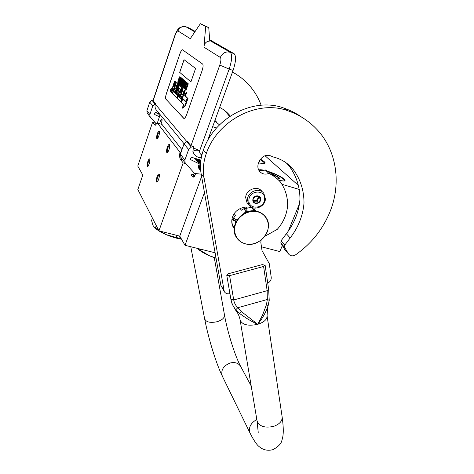<?xml version="1.0" encoding="UTF-8"?>
<svg xmlns="http://www.w3.org/2000/svg" width="474" height="474" viewBox="0 0 474 474"><rect width="100%" height="100%" fill="white"/><g stroke="black" fill="none" stroke-linecap="round" stroke-linejoin="round"><path stroke-width="0.71" d="M209.158 136.311L210.018 136.666M260.398 159.134C264.936 161.711 266.187 163.222 264.148 163.672L258.549 162.938M279.056 180.404L284.062 181.044C285.342 180.849 285.372 180.185 284.163 179.054C280.288 176.05 274.393 173.324 266.471 170.871M264.19 170.284C261.322 169.645 259.556 169.568 258.899 170.059M299.39 189.476L281.977 184.297M264.996 155.691L298.567 185.589M212.654 126.688L216.6 127.944M209.081 136.53L209.893 136.868M260.256 159.335C263.668 161.249 265.179 162.606 264.8 163.4L264.593 163.583M284.471 180.961L283.89 179.196C280.341 176.405 274.807 173.798 267.277 171.375M263.609 170.433L259.272 170.196M201.604 176.458L179.764 236.111L158.944 230.856L183.16 162.92L185.743 163.678M196.129 158.672L195.75 159.483M204.466 192.622L184.99 245.307L179.764 236.111M261.464 246.818L279.85 251.57L282.338 245.514M288.613 230.24L299.562 203.595M215.113 252.778L184.99 245.307M158.944 230.856L137.845 189.547L142.798 175.048L137.774 166.06L152.581 122.31L156.959 123.667M160.171 114.684L157.279 123.169M159.726 123.744L160.289 121.243L161.729 118.915C162.262 119.217 162.185 120.503 161.504 122.772L160.941 124.117M152.581 122.31L155.152 125.255L157.374 123.009L161.989 124.443L181.975 149.701M183.16 162.92L180.375 159.223L182.881 159.957M157.374 123.009L179.966 152.19C179.45 155.679 179.587 158.02 180.375 159.223M149.197 163.933C149.92 161.64 150.11 160.034 149.766 159.098C149.263 158.606 148.605 159.448 147.793 161.628C146.792 165.207 146.827 166.807 147.9 166.427L149.197 163.933C148.593 165.622 148.03 166.522 147.515 166.635C146.833 166.208 146.928 164.537 147.793 161.628C148.398 159.939 148.96 159.033 149.482 158.914C150.163 159.335 150.068 161.012 149.197 163.933M158.826 135.848C159.542 133.585 159.732 131.997 159.394 131.097C158.867 130.587 158.174 131.488 157.315 133.787C156.307 137.353 156.349 138.923 157.439 138.503L158.826 135.848C158.18 137.632 157.587 138.586 157.036 138.722C156.355 138.319 156.444 136.672 157.315 133.787C157.955 132.003 158.553 131.043 159.104 130.901C159.791 131.298 159.697 132.945 158.826 135.848M158.63 179.373C159.4 176.95 159.59 175.22 159.205 174.189C158.642 173.608 157.919 174.473 157.042 176.772C155.964 180.659 156.041 182.377 157.273 181.921L158.63 179.373C157.99 181.121 157.386 182.057 156.817 182.17C156.029 181.696 156.106 179.895 157.042 176.772C157.682 175.019 158.286 174.082 158.861 173.964C159.649 174.432 159.572 176.233 158.63 179.373M168.987 149.677C169.757 147.29 169.947 145.589 169.568 144.582C168.969 143.989 168.211 144.914 167.275 147.349C166.19 151.224 166.279 152.906 167.535 152.403L168.987 149.677C168.306 151.538 167.66 152.527 167.055 152.664C166.267 152.219 166.338 150.448 167.275 147.349C167.956 145.488 168.602 144.493 169.212 144.351C170.006 144.789 169.929 146.561 168.987 149.677M179.966 152.19L180.979 152.498M148.036 166.279C147.515 165.776 147.615 164.318 148.344 161.907L149.903 159.542M157.564 138.367C157.042 137.881 157.149 136.447 157.878 134.059L159.531 131.547M157.392 181.797C156.752 181.299 156.829 179.729 157.635 177.075L159.228 174.616M167.642 152.29C166.996 151.822 167.079 150.276 167.879 147.639L169.716 145.05M188.978 27.925L195.175 31.42M209.692 39.727L234.126 53.71C236.319 56.009 235.969 61.59 233.072 70.46L229.173 69.08L199.72 150.572C199.347 152.587 200.04 154.032 201.8 154.909C201.106 156.704 200.425 157.664 199.755 157.789L198.209 157.267C195.513 156.147 193.736 154.168 192.877 151.33L193.588 146.567L191.33 147.094L188.634 149.506L184.872 160.04L185.144 162.938L194.571 173.407L201.201 174.183M207.428 141.08L233.072 70.46M201.444 156.953L200.301 157.955M174.888 35.39L153.061 100.423L155.525 103.77L152.8 105.856L149.879 114.548L150.145 116.954L155.822 123.317M180.997 157.492L180.381 154.198L184.025 143.895L186.655 141.542L187.307 141.394L190.975 145.725L193.588 146.567M159.448 116.805L154.838 114.584L154.317 113.316L155.703 112.492L159.3 113.63M156.876 110.673L156.023 109.636C154.986 107.959 154.767 106.158 155.371 104.233L155.525 103.77M159.88 115.543L158.672 114.068L155.318 112.445M153.226 99.943L151.899 100.233L149.766 102.159L146.91 110.691L147.177 113.055L150.145 116.954M147.473 113.446L147.177 113.055M200.721 170.788L199.258 169.342C198.245 167.589 198.28 165.776 199.358 163.903L190.412 159.542L190.364 158.304L192.011 157.445L200.911 160.094L198.138 162.404M199.637 157.777L198.209 157.267M202.096 70.632C203.192 67.19 203.376 65.003 202.653 64.061L182.419 49.752C181.619 49.995 180.754 51.417 179.824 54L166.493 93.218C165.556 96.204 165.343 98.165 165.853 99.113L184.013 118.518C184.878 118.31 185.79 116.918 186.756 114.335L202.096 70.632M153.084 100.885L175.03 35.514C176.174 32.362 177.146 30.84 177.951 30.952L190.299 38.667L200.366 23.7L205.704 26.467L203.939 47.187L220.327 57.431C221.263 58.498 221.08 61.057 219.77 65.104L190.975 145.725M205.704 26.467L208.756 27.611L209.757 41.048C206.149 41.374 204.211 43.424 203.939 47.187M199.358 163.903L195.087 158.666L193.83 157.984M193.108 147.9L199.72 150.572C196.888 149.903 194.607 150.151 192.877 151.33M182.579 49.776L182.466 49.77C181.666 50.013 180.801 51.435 179.871 54.018L166.54 93.236C165.604 96.216 165.39 98.183 165.9 99.131L183.876 118.5M200.366 23.7L208.756 27.611M171.795 89.124L171.233 88.472M170.8 91.364L171.096 91.209M174.082 86.558L175.457 81.688L174.533 81.119L171.073 91.962L172.293 93.194L175.333 84.508L176.618 85.705L175.759 88.472L174.936 87.678L174.248 89.681L175.072 90.481L174.479 92.211L174.314 92.471L173.354 91.523L172.654 93.556L176.867 97.768L178.846 92.608L178.953 91.535L178.1 90.718L178.852 88.241L179.018 87.974L180.357 89.219L177.525 98.468L180.683 101.608L184.73 90.546L184.238 90.096L182.543 94.984L181.435 93.917L180.718 95.991L181.82 97.063L181.009 99.113L179.533 97.65L182.65 88.626L182.17 88.182L180.499 93.023L179.877 92.424L181.341 87.417L179.356 85.61L177.175 91.369L177.069 92.43L177.892 93.236L177.175 95.315L175.718 93.87L178.757 85.03L178.295 84.603L175.267 93.425L174.817 92.981L177.649 83.999L175.747 82.269L174.005 86.789L173.567 86.363L174.971 81.528L174.533 81.119M175.35 93.182L178.135 84.165L175.789 82.28M177.329 95.144L176.209 94.036L179.249 85.196L178.295 84.603M179.901 85.794L181.341 87.417M180.576 92.785L181.838 87.583M181.169 98.936L180.031 97.816L183.154 88.792L182.17 88.182M182.626 94.747L181.435 93.917M183.888 94.599L185.233 90.718L184.238 90.096M181.175 101.774L180.683 101.608L181.252 101.75M179.385 88.306L178.852 88.241M179.51 91.962L178.591 90.878L179.35 88.407M177.359 97.928L176.867 97.768L177.519 97.81M174.45 92.288L173.354 91.523M175.836 88.241L174.936 87.678M175.694 84.84L175.173 84.769M173.395 91.541L175.658 84.935M185.66 101.513L182.917 99.161L181.24 102.2L183.829 104.807L182.057 107.995L184.842 105.785L187.467 98.272L185.535 101.732L182.917 99.161M182.057 107.995L182.567 108.161L185.358 105.951L187.982 98.438L187.467 98.272M187.834 98.391L185.204 95.801L186.946 92.643L186.436 92.471L183.669 94.782L181.133 102.094L183 98.699L185.624 101.264L187.354 98.159L184.694 95.635L186.436 92.471M185.589 89.953L186.098 90.125L188.297 83.791L187.645 83.495L186.661 86.327L186.069 85.978L185.233 87.684L184.955 89.195L185.589 89.953L187.645 83.495M186.009 83.886L186.418 82.156L185.772 81.866L183.977 88.472L186.715 82.683L185.921 84.088L185.453 83.673L185.772 81.866M184.161 88.644L184.664 88.81L187.224 82.855L186.572 82.565M183.42 87.963L183.924 88.134L184.149 87.465L183.782 87.127L185.577 81.421L185.073 81.25L183.142 86.837L182.774 86.499L182.543 87.163L183.42 87.963L183.651 87.299L183.278 86.961L185.073 81.25M183.059 86.594L185.014 80.936L183.687 80.041L183.414 80.835L184.102 81.439L183.367 83.56L182.774 83.033L182.502 83.821L183.094 84.354L182.502 86.078L181.82 85.456L181.548 86.244L182.366 86.997L184.516 80.764L183.687 80.041M182.579 85.859L181.82 85.456M183.444 83.347L182.774 83.033M183.971 80.136L183.367 79.762L181.501 85.166L182.591 79.087L180.47 85.255L182.413 80.13L181.364 86.078L183.367 79.762M182.105 85.551L182.65 83.957M182.952 83.092L183.657 81.048M180.6 85.379L181.098 85.545L181.477 84.449M182.97 80.912L183.296 79.431L182.591 79.087M180.766 84.384L182.543 78.779L181.915 78.494L180.025 83.993L179.67 83.667L179.445 84.319L180.286 85.095L180.511 84.437L180.156 84.111L181.915 78.494M179.954 83.762L181.868 78.192L180.576 77.327L180.31 78.109L180.973 78.69L180.256 80.781L179.682 80.266L179.415 81.048L179.984 81.564L179.403 83.252L178.745 82.654L178.479 83.43L179.267 84.159L181.376 78.026L180.576 77.327M179.48 83.039L178.745 82.654M180.327 80.574L179.682 80.266M180.861 77.422L179.717 76.747L179.054 77.849L177.72 82.227L178.301 83.27L180.398 77.173L179.871 76.711M179.03 82.749L179.569 81.184M179.859 80.325L180.553 78.323M179.693 72.368L190.909 81.901L195.584 68.475L184.036 59.688L179.693 72.368L190.915 81.878M171.067 90.131L171.161 88.454L170.486 89.55L170.385 91.227L171.067 90.131M172.732 93.337L172.293 93.194M175.457 81.688L174.971 81.528M175.309 93.141L174.817 92.981M179.249 85.196L178.757 85.03M176.209 94.036L175.718 93.87M180.375 92.59L179.877 92.424M183.154 88.792L182.65 88.626M180.031 97.816L179.533 97.65M185.233 90.718L184.73 90.546M185.358 105.951L184.842 105.785M185.204 95.801L184.694 95.635M187.87 98.331L187.354 98.159M186.738 86.114L186.235 85.948M188.297 83.791L187.787 83.62M186.418 82.156L185.915 81.984M185.956 83.845L185.453 83.673M187.224 82.855L186.715 82.683M183.207 86.647L182.774 86.499M185.713 81.546L185.21 81.374M183.782 87.127L183.278 86.961M184.149 87.465L183.651 87.299M185.014 80.936L184.516 80.764M184.001 80.053L183.503 79.881M183.296 79.431L182.798 79.265M180.084 83.809L179.67 83.667M182.543 78.779L182.052 78.613M180.653 84.277L180.156 84.111M181.868 78.192L181.376 78.026M180.89 77.339L180.398 77.173M184.078 59.724L179.741 72.386M170.332 90.741L170.954 88.804L170.599 90.83M172.702 88.176L173.324 88.78L172.631 90.807L172.08 90.261L172.702 88.176M179.166 94.48L179.782 95.084L179.006 97.117L178.52 96.643L179.166 94.48M186.383 87.139L185.684 89.153L185.233 88.745L185.37 87.814L185.814 86.801L186.383 87.139M185.293 84.23L185.713 84.603L184.25 88.022L185.293 84.23M178.046 82.02L179.605 77.487L179.996 77.837L178.437 82.375L178.046 82.02L178.508 82.174M172.708 90.57L172.08 90.261M173.105 88.567L172.56 90.421M179.142 96.933L178.52 96.643M179.581 94.883L179.018 96.809M185.761 88.928L185.233 88.745M185.743 88.916L185.21 88.549M185.719 88.715L185.257 88.235M185.761 88.407L185.879 87.98L185.37 87.814M185.879 87.98L186.015 87.577L185.512 87.412M186.015 87.577L186.181 87.198L185.672 87.026M186.128 86.908L185.814 86.801M178.526 82.126L178.005 81.812M178.497 81.972L178.028 81.492M178.52 81.658L178.609 81.232L178.117 81.066M178.609 81.232L178.763 80.693L178.271 80.527M178.763 80.693L179.427 78.755L178.941 78.589M179.427 78.755L179.628 78.257L179.136 78.092M179.628 78.257L179.806 77.908L179.314 77.742M179.782 77.647L179.468 77.54M170.622 90.084L170.604 90.581L170.83 90.155M161.551 118.974L161.96 121.054M198.701 165.39L199.121 165.432M200.176 157.623L199.358 157.694M197.071 158.95L196.277 160.129M198.677 165.485L199.252 165.586M197.907 159.199L196.769 160.733M198.665 165.539L199.37 165.734M198.719 159.442L197.208 161.273M200.502 167.387L198.653 165.574L199.518 165.924M199.501 159.673L197.587 161.729M198.707 165.699L199.738 166.184M200.229 159.892L197.889 162.108M199.193 166.202L200.046 166.57M198.588 165.9L200.461 167.085M200.869 160.402L198.333 162.647M198.559 166.113L200.508 167.595M200.834 160.698L198.505 162.86M197.611 159.11L196.526 160.437M198.547 167.281L200.514 167.701M198.357 159.335L196.941 160.941M198.588 167.606L200.532 168.199M199.264 159.602L197.409 161.516M198.618 167.766L200.549 168.572M197.948 162.173L200.342 159.922L197.931 162.155M198.6 167.672L200.561 168.803M200.846 160.603L198.482 162.825M192.468 174.29L192.355 174.171C191.431 173.946 191.075 174.296 191.283 175.226L191.407 175.35M262.478 191.994L261.986 191.484C257.791 185.061 245.834 189.511 245.662 197.605L247.019 202.754L248.139 204.039M264.605 199.317C265.825 189.286 249.253 189.867 248.897 199.945C247.843 209.976 264.202 209.247 264.605 199.317M260.694 199.477C261.287 194.459 253.027 194.767 252.843 199.785C252.292 204.804 260.499 204.46 260.694 199.477M260.641 199.459L258.964 196.195L255.071 196.343L252.873 199.773L254.568 203.032L258.449 202.872L260.641 199.459L258.194 196.118L258.508 197.747L257.933 199.424L259.023 197.723M258.449 202.872L256.843 201.118L257.933 199.424L254.917 201.195L256.843 201.118M253.572 201.249L254.917 201.195L253.377 200.869M257.998 196.106L258.158 197.368C257.477 200.058 255.836 201.13 253.234 200.585M208.702 137.573L209.295 137.827M208.963 136.856L209.704 137.158M209.129 138.106L208.59 137.869L209.129 138.1M152.421 218.093L151.585 220.481L153.007 225.5L154.731 227.644L157.113 229.232L157.522 228.077M155.389 228.035L156.254 225.594M154.411 227.39L155.656 228.539C158.203 230.666 161.729 232.704 166.22 234.66L176.298 237.492L177.051 235.43M157.113 229.232L158.713 230.411M159.614 231.028L166.22 234.66C171.529 236.911 176.624 238.416 181.506 239.18M181.394 238.973L178.84 238.132L179.593 236.07M178.84 238.132L176.298 237.492M279.346 178.953L279.429 178.87C279.506 177.951 277.349 176.547 272.965 174.657M277.551 178.894L279.168 178.988C280.555 178.254 278.238 176.624 272.224 174.088M263.408 170.474L259.616 170.308M282.83 181.056C284.258 181.056 284.744 180.665 284.281 179.883C281.68 177.146 276.093 174.355 267.526 171.517M284.501 180.932L284.43 180.197M277.527 178.87C280.17 178.745 278.736 177.412 273.22 174.87M259.444 160.704L260.054 161.835L258.863 162.12M260.048 159.637L263.68 162.072L264.379 163.637M264.628 163.56L264.474 163.115M258.923 161.966L259.219 161.213M197.32 248.364L200.265 250.308L200.68 249.2M198.416 249.046L198.559 248.672M197.214 248.335L197.99 249.046C200.798 251.439 204.661 253.703 209.579 255.853L216.037 257.998M200.265 250.308L209.579 255.853L216.085 258.283M286.379 163.015L289.11 165.941C296.374 175.765 299.989 186.874 299.953 199.276C298.987 211.671 294.455 223.165 286.355 233.753L290.177 237.948L284.815 245.052L284.584 247.339L288.636 254.064C290.503 256.179 292.849 256.41 295.681 254.757C310.719 244.151 321.893 230.465 329.205 213.697C341.778 184.795 337.316 150.045 315.808 128.3C308.059 120.396 298.733 114.542 287.837 110.75C257.785 99.445 217.483 120.313 206.326 153.452C203.435 161.557 202.671 169.603 204.039 177.602L224.273 291.563C225.5 293.489 227.39 294.182 229.931 293.643M301.902 117.297C296.386 113.393 290.337 110.312 283.76 108.042C254.058 96.856 214.337 117.41 203.376 150.11C200.538 158.115 199.797 166.06 201.16 173.958L220.884 285.413L224.273 291.563M286.355 233.753L281.07 240.774L280.845 243.038L284.868 249.697L288.636 254.064M258.662 169.953C260.771 170.847 262.963 170.836 265.244 169.917C269.208 171.926 272.734 174.45 275.821 177.489M221.518 286.995L221.328 286.687M285.401 250.313L284.868 249.697M264.776 236.325L277.26 229.363C283.422 222.365 286.883 214.384 287.641 205.42C287.688 196.74 285.271 188.913 280.377 181.951C277.136 178.372 273.332 175.528 268.954 173.413C265.102 174.811 261.926 174.077 259.432 171.209C257.732 168.821 257.418 166.113 258.49 163.092L259.124 161.438C262.655 155.282 267.229 153.76 272.84 156.882C281.1 158.861 287.854 163.02 293.122 169.36C300.398 179.113 304.03 190.382 304.006 203.162C302.91 215.788 298.3 227.384 290.177 237.948M268.954 173.413L265.244 169.917M267.727 283.156C270.221 281.793 271.383 279.844 271.223 277.314L269.279 263.657L262.015 250.586L260.842 242.57L261.097 240.117M255.729 211.043C250.13 203.66 235.963 207.049 232.681 216.659C231.247 220.647 231.525 224.303 233.51 227.633L234.203 228.616M232.414 225.346L234.274 227.733M254.846 210.924L252.879 208.625M228.355 273.741L226.815 275.276L229.588 275.649L263.603 266.465L265.12 265.215L262.199 264.622L228.355 273.741M265.12 265.215L268.634 289.407L269.244 300.303L267.715 306.897C265.061 313.675 262.803 317.858 257.743 324.323C250.746 321.052 246.243 318.332 239.797 313.587L235.797 309.753C233.226 306.571 231.62 303.164 230.986 299.527L232.201 304.249M241.444 311.625L239.797 313.587L236.455 311.335C238.203 313.616 239.423 316.508 240.111 320.009C242.22 324.844 248.098 326.284 257.743 324.323C264.095 322.237 267.206 319.393 267.069 315.779L267.709 306.897L268.166 305.6L266.465 304.61L262.673 314.807L257.743 324.323L241.444 311.625L237.711 307.756C235.537 305.369 234.203 302.768 233.723 299.953L229.588 275.649M268.634 289.407L267.152 290.698L267.33 299.491L266.465 304.61M268.166 305.6L269.244 300.303L267.33 299.491L237.711 307.756L235.797 309.753M261.144 105.24C258.022 96.726 253.258 89.236 246.847 82.76C242.611 78.53 237.818 74.981 232.473 72.113M235.827 74.045L232.544 71.924M224.652 110.537L229.665 116.444M216.523 122.002L214.929 120.426M219.658 107.402C223.574 109.405 226.963 112.089 229.825 115.455L230.293 116.017M219.48 124.875L214.763 120.876M158.209 113.28L158.209 113.843M235.436 221.548L235.963 220.185L233.872 217.519L233.35 218.869L235.436 221.548L235.655 222.561M231.768 221.423L232.414 225.073L234.292 227.544M234.286 227.609L232.414 225.073M233.35 218.869L233.457 220.902L231.999 219.024M234.221 213.709L235.578 215.415L233.872 217.519M237.776 218.887L235.963 220.185M245.716 206.99L247.227 208.75L245.165 208.442L243.749 208.797L245.929 211.386L244.211 213.241M243.749 208.797L241.473 210.213L240.087 208.548M245.165 208.442L247.357 211.025L245.929 211.386M248.631 211.463L247.357 211.025M254.87 210.936L254.171 210.681L251.943 208.127M252.215 208.264L254.574 210.693M245.336 243.784C236.947 241.71 232.361 232.343 235.756 223.722C239.032 215.072 249.525 209.496 257.927 211.914C266.376 214.207 270.595 223.71 267.14 232.112C263.799 240.549 253.679 245.988 245.336 243.784M154.571 124.952L155.395 125.207M185.761 26.745L189.215 28.013M184.273 26.479L180.031 27.504C179.065 28.286 177.472 28.659 174.906 35.349L175.03 35.514M234.126 53.71L230.275 52.306C232.438 54.599 232.064 60.192 229.173 69.08L219.77 65.104M177.951 30.952C179.599 27.261 182.294 25.892 186.027 26.834L194.844 31.912M209.751 40.491L230.275 52.306C225.754 51.198 222.436 52.904 220.327 57.431M154.98 103.895L151.899 100.233M186.762 141.519L155.371 104.233M184.872 160.04L180.381 154.198M188.634 149.506L184.025 143.895M191.33 147.094L186.655 141.542M190.258 159.157L190.909 159.981M152.8 105.856L149.766 102.159M149.879 114.548L146.91 110.691M154.287 113.89L154.838 114.584M174.154 85.492L173.674 85.332M174.047 86.523L173.567 86.363M176.275 82.446L175.795 82.286M178.135 84.165L177.649 83.999M178.028 85.213L177.543 85.047M181.732 88.656L181.234 88.49M181.506 101.015L181.139 100.897M178.633 90.487L178.135 90.321M178.591 90.878L178.1 90.718M179.45 91.701L178.953 91.535M179.243 92.738L178.846 92.608M177.703 97.194L177.312 97.063M170.652 90.664L170.35 90.564M170.841 90.113L170.539 90.013M172.601 90.036L172.121 89.876M179.054 96.406L178.556 96.246M194.174 172.974L193.445 175.113L194.885 175.629C194.387 176.968 193.759 177.406 192.989 176.944L192.954 176.915M194.091 175.481L192.918 176.891M193.244 175.581L192.799 176.766L191.283 175.226M265.345 198.884L263.858 193.428C259.645 186.963 247.6 191.455 247.422 199.595L248.779 204.774L250.207 206.326M283.76 108.042L287.837 110.75M284.815 245.052L281.07 240.774M223.823 290.278L220.884 285.413M201.16 173.958L204.039 177.602M203.376 150.11L206.326 153.452M288.482 253.827L284.72 249.466M284.584 247.339L280.845 243.038M233.522 227.656L234.221 228.361M255.474 211.007L254.923 210.178L255.628 211.025M263.603 266.465L267.152 290.698L233.723 299.953L230.909 299.319L226.738 275.074M230.909 299.319L232.064 303.911L235.987 310.748M250.082 433.183L250.023 433.052C253.928 440.719 257.086 445.323 259.509 446.875C261.073 448.25 265.689 451.604 272.971 449.654C278.499 446.591 281.479 443.433 281.917 440.192C283.517 435.517 283.849 429.521 282.143 416.924C282.38 421.06 279.565 424.206 273.694 426.357C264.741 428.259 259.195 426.41 257.044 420.811L240.111 320.009M222.359 376.243L250.023 433.052C248.299 427.69 250.562 423.158 256.813 419.449M190.773 246.741L204.626 318.801C208.24 337.719 215.948 363.12 222.3 376.119C220.641 370.271 223.236 365.898 230.086 363.013C235.027 361.858 238.588 363.054 240.768 366.609L251.184 385.943M204.626 318.801C206.107 322.166 210.29 323.138 217.169 321.704C222.152 320.08 224.605 317.876 224.51 315.103C227.407 331.966 235.211 356.566 240.768 366.609M245.2 243.755C241.456 242.747 238.564 240.662 236.538 237.498C228.338 225.873 243.808 206.996 257.856 211.688C261.21 212.66 263.852 214.497 265.796 217.216C267.413 219.551 268.272 222.188 268.385 225.126M237.13 238.369L236.366 237.261C228.166 225.648 243.624 206.782 257.666 211.475L261.541 213.164L264.693 215.836M180.653 157.03L185.144 162.938M156.023 109.636L184.072 143.782M170.385 91.227L170.865 91.387M159.803 115.449L160.016 115.129M196.165 159.993L196.983 158.926M195.809 159.56L196.39 158.749M195.454 159.122L195.821 158.577M200.881 160.313L198.31 162.618M198.618 165.746L200.419 167.026M200.81 160.899L198.671 163.062M200.739 161.551L199.039 163.512M198.689 165.432L199.329 165.681M198.689 165.657L199.69 166.125M196.882 160.87L198.262 159.305M197.966 162.197L200.484 159.963M200.573 168.999L198.707 168.104M197.605 161.752L199.69 159.732M199.27 168.223L198.642 167.873M197.243 161.314L198.956 159.513M195.602 173.531L194.885 175.629M193.439 175.131L193.232 175.617L193.896 175.718M200.496 167.126L198.807 165.041M247.019 202.754L248.779 204.774C253.075 211.523 265.108 207.215 265.404 199.027L263.858 193.428M155.656 228.539L154.743 227.65M279.239 178.976C279.435 178.141 277.426 176.766 273.202 174.859M259.752 162.031L259.254 161.13M197.99 249.046L197.314 248.364M293.122 169.36L289.11 165.941M282.143 416.924L267.069 315.779M258.229 432.406L257.044 420.811M214.284 257.684L224.51 315.103M229.819 115.455L227.348 113.351M234.28 227.692L232.817 225.772M265.796 217.216C274.819 228.865 259.639 248.228 245.277 243.796C241.509 242.789 238.594 240.691 236.538 237.498L236.366 237.261C228.148 225.547 243.535 206.777 257.589 211.434M257.637 211.445L261.494 213.134L264.652 215.794"/></g></svg>
